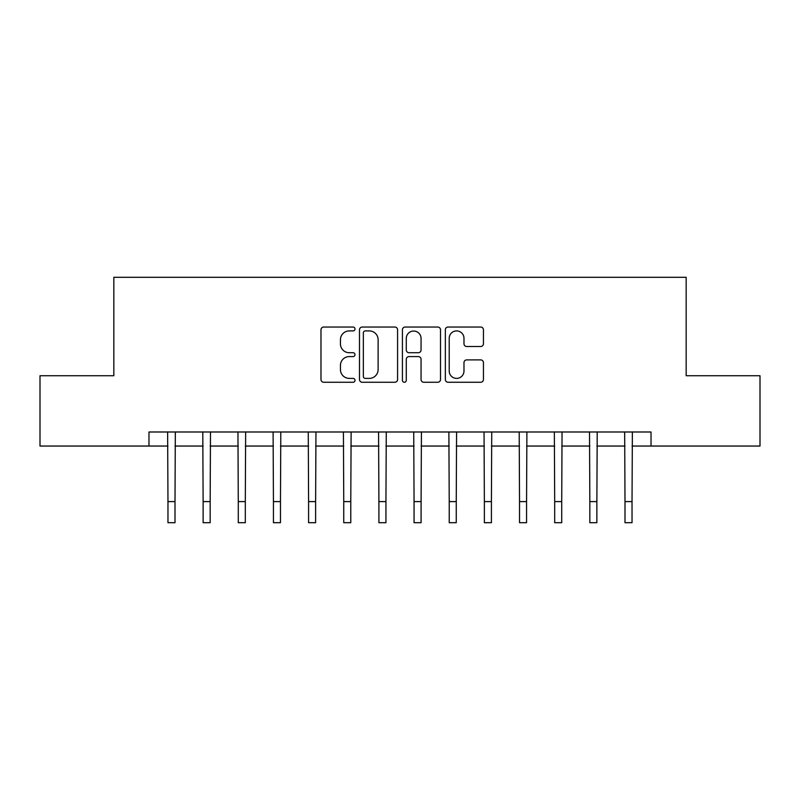 <?xml version="1.0" encoding="UTF-8"?>
<svg xmlns="http://www.w3.org/2000/svg" width="800" height="800" viewBox="0 0 800 800"><rect width="100%" height="100%" fill="white"/><g stroke="black" fill="none" stroke-linecap="round" stroke-linejoin="round"><path stroke-width="1.2" d="M355 328.97A1.93 1.93 0 0 0 353.07 327.04L323.74 327.04A2.76 2.76 0 0 0 320.98 329.8L320.98 379.49A2.76 2.76 0 0 0 323.74 382.26L353.07 382.26A1.93 1.93 0 0 0 355 380.32A1.93 1.93 0 0 0 353.07 378.39L349.27 378.39A8.83 8.83 0 0 1 340.44 369.56L340.44 365.42A8.83 8.83 0 0 1 349.27 356.58L353.07 356.58A1.93 1.93 0 0 0 355 354.65A1.93 1.93 0 0 0 353.07 352.72L349.27 352.72A8.83 8.83 0 0 1 340.44 343.88L340.44 339.74A8.83 8.83 0 0 1 349.27 330.91L353.07 330.91A1.93 1.93 0 0 0 355 328.97M480.68 346.5A2.76 2.76 0 0 0 483.44 343.74L483.44 329.8A2.76 2.76 0 0 0 480.68 327.04L448.1 327.04A2.76 2.76 0 0 0 445.34 329.8L445.34 379.49A2.76 2.76 0 0 0 448.1 382.26L480.68 382.26A2.76 2.76 0 0 0 483.44 379.49L483.44 362.65A2.76 2.76 0 0 0 480.68 359.89L466.74 359.89A2.76 2.76 0 0 0 463.98 362.65L463.98 371.01A7.38 7.38 0 0 1 456.59 378.39A7.38 7.38 0 0 1 449.21 371.01L449.21 338.29A7.38 7.38 0 0 1 456.59 330.91A7.38 7.38 0 0 1 463.98 338.29L463.98 343.74A2.76 2.76 0 0 0 466.74 346.5L480.68 346.5M148.98 446.05L40 446.05L40 375.74L113.83 375.74L113.83 277.3L686.17 277.3L686.17 375.74L760 375.74L760 446.05L651.02 446.05L651.02 431.99L148.98 431.99L148.98 446.05L167.97 446.05M397.58 329.8A2.76 2.76 0 0 0 394.82 327.04L362.25 327.04A2.76 2.76 0 0 0 359.49 329.8L359.49 379.49A2.76 2.76 0 0 0 362.25 382.26L394.82 382.26A2.76 2.76 0 0 0 397.58 379.49L397.58 329.8M405.18 327.04L437.75 327.04A2.76 2.76 0 0 1 440.51 329.8L440.51 379.49A2.76 2.76 0 0 1 437.75 382.26L423.81 382.26A2.76 2.76 0 0 1 421.05 379.49L421.05 359.34A2.76 2.76 0 0 0 418.29 356.58L409.04 356.58A2.76 2.76 0 0 0 406.28 359.34L406.28 380.32A1.93 1.93 0 0 1 404.35 382.26A1.93 1.93 0 0 1 402.42 380.32L402.42 329.8A2.76 2.76 0 0 1 405.18 327.04M175 446.05L203.12 446.05M210.16 446.05L238.28 446.05M245.31 446.05L273.44 446.05M280.47 446.05L308.59 446.05M315.62 446.05L343.75 446.05M350.78 446.05L378.91 446.05M385.94 446.05L414.06 446.05M421.09 446.05L449.22 446.05M456.25 446.05L484.37 446.05M491.41 446.05L519.53 446.05M526.56 446.05L554.69 446.05M561.72 446.05L589.84 446.05M596.87 446.05L625 446.05M632.03 446.05L651.02 446.05M365.28 330.91A1.93 1.93 0 0 0 363.35 332.84L363.35 376.46A1.93 1.93 0 0 0 365.28 378.39L369.29 378.39A8.83 8.83 0 0 0 378.12 369.56L378.12 339.74A8.83 8.83 0 0 0 369.29 330.91L365.28 330.91M421.05 338.43A7.38 7.38 0 0 0 413.67 331.04A7.38 7.38 0 0 0 406.28 338.43L406.28 349.96A2.76 2.76 0 0 0 409.04 352.72L418.29 352.72A2.76 2.76 0 0 0 421.05 349.96L421.05 338.43M167.63 431.99L167.97 501.6L175 501.6L175.33 431.99M167.97 501.6L167.97 522.7L175 522.7L175 501.6M202.79 431.99L203.12 501.6L210.16 501.6L210.49 431.99M203.12 501.6L203.12 522.7L210.16 522.7L210.16 501.6M237.95 431.99L238.28 501.6L245.31 501.6L245.65 431.99M238.28 501.6L238.28 522.7L245.31 522.7L245.31 501.6M273.1 431.99L273.44 501.6L280.47 501.6L280.8 431.99M273.44 501.6L273.44 522.7L280.47 522.7L280.47 501.6M308.26 431.99L308.59 501.6L315.62 501.6L315.96 431.99M308.59 501.6L308.59 522.7L315.62 522.7L315.62 501.6M343.42 431.99L343.75 501.6L350.78 501.6L351.12 431.99M343.75 501.6L343.75 522.7L350.78 522.7L350.78 501.6M378.57 431.99L378.91 501.6L385.94 501.6L386.27 431.99M378.91 501.6L378.91 522.7L385.94 522.7L385.94 501.6M413.73 431.99L414.06 501.6L421.09 501.6L421.43 431.99M414.06 501.6L414.06 522.7L421.09 522.7L421.09 501.6M448.88 431.99L449.22 501.6L456.25 501.6L456.58 431.99M449.22 501.6L449.22 522.7L456.25 522.7L456.25 501.6M484.04 431.99L484.37 501.6L491.41 501.6L491.74 431.99M484.37 501.6L484.37 522.7L491.41 522.7L491.41 501.6M519.2 431.99L519.53 501.6L526.56 501.6L526.9 431.99M519.53 501.6L519.53 522.7L526.56 522.7L526.56 501.6M554.35 431.99L554.69 501.6L561.72 501.6L562.05 431.99M554.69 501.6L554.69 522.7L561.72 522.7L561.72 501.6M589.51 431.99L589.84 501.6L596.87 501.6L597.21 431.99M589.84 501.6L589.84 522.7L596.87 522.7L596.87 501.6M624.67 431.99L625 501.6L632.03 501.6L632.37 431.99M625 501.6L625 522.7L632.03 522.7L632.03 501.6"/></g></svg>
